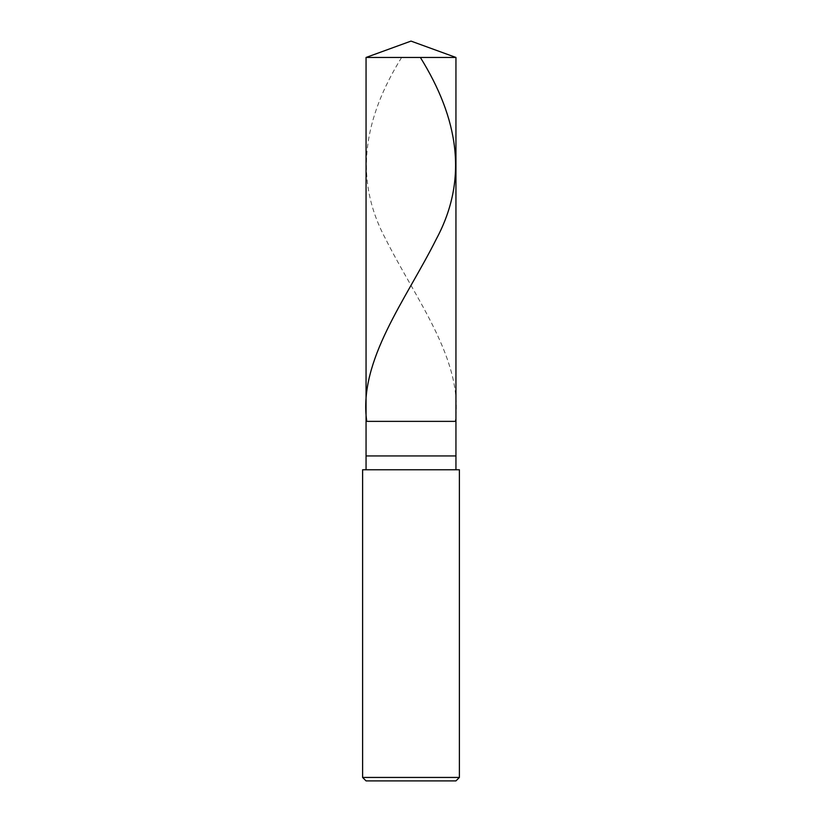 <?xml version="1.0" encoding="UTF-8"?>
<svg xmlns="http://www.w3.org/2000/svg" width="822" height="822" viewBox="0 0 822 822"><rect width="100%" height="100%" fill="white"/><g stroke="black" fill="none" stroke-linecap="round" stroke-linejoin="round"><path stroke-width="0.62" stroke-dasharray="4.11 3.08" d="M455.943 421.367L366.057 421.367L455.943 421.367M366.057 57.458L455.943 57.458L366.057 57.458M455.943 780.9L366.057 780.9L455.943 780.9M455.943 469.773L366.057 469.773L455.943 469.773M362.605 469.773L459.395 469.773L362.605 469.773M366.057 455.943L455.943 455.943L366.057 455.943M362.605 777.448L459.395 777.448L362.605 777.448M401.629 57.458C364.033 117.998 353.152 178.549 385.693 239.089C415.963 299.629 463.557 360.18 455.337 420.72"/><path stroke-width="1.23" d="M366.057 57.458L411 41.1L455.943 57.458L366.057 57.458L455.943 57.458L455.943 421.367L366.057 421.367L366.057 57.458L366.057 421.367L455.943 421.367L455.943 57.458L411 41.1L366.057 57.458M455.943 421.367L366.057 421.367L455.943 421.367L455.943 455.943L366.057 455.943L366.057 421.367L366.057 455.943L455.943 455.943L455.943 469.773L455.943 421.367M366.057 469.773L366.057 455.943L366.057 469.773M459.395 469.773L362.605 469.773L459.395 469.773L459.395 777.448L362.605 777.448L362.605 469.773L362.605 777.448L459.395 777.448L455.943 780.9L366.057 780.9L362.605 777.448L366.057 780.9L455.943 780.9L459.395 777.448L459.395 469.773M420.371 57.458C457.967 117.998 468.848 178.549 436.307 239.089C406.037 299.629 358.443 360.18 366.663 420.72"/></g></svg>
